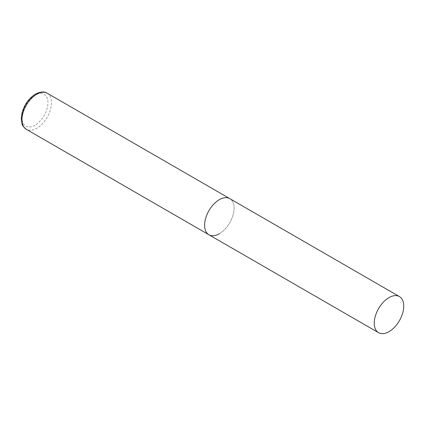 <?xml version="1.0" encoding="UTF-8"?>
<svg xmlns="http://www.w3.org/2000/svg" width="425" height="425" viewBox="0 0 425 425"><rect width="100%" height="100%" fill="white"/><g stroke="black" fill="none" stroke-linecap="round" stroke-linejoin="round"><path stroke-width="0.32" stroke-dasharray="2.12 1.59" d="M208.925 234.759A20.862 12.043 120 0 0 225 229.171A20.862 12.043 120 0 0 234.106 208.176A20.862 12.043 120 0 0 229.787 198.624A20.862 12.043 -60 0 1 232.985 215.342A20.862 12.043 -60 0 1 219.358 233.729M47.164 93.192A20.862 12.043 -60 0 1 50.362 109.905A20.862 12.043 -60 0 1 36.736 128.292A20.862 12.043 -60 0 1 26.302 129.322M34.962 125.226A18.36 10.598 -60 0 1 21.983 117.73A18.36 10.598 -60 0 1 34.962 95.248A18.36 10.598 -60 0 1 47.945 102.738A18.36 10.598 -60 0 1 34.962 125.226"/><path stroke-width="0.64" d="M219.358 233.729A20.862 12.043 -60 0 1 208.925 234.759A20.862 12.043 -60 0 1 205.727 218.041A20.862 12.043 -60 0 1 219.358 199.66A20.862 12.043 -60 0 1 229.787 198.624A20.862 12.043 120 0 0 213.711 204.218A20.862 12.043 120 0 0 204.606 225.208A20.862 12.043 120 0 0 208.925 234.759L26.302 129.322A20.862 12.043 -60 0 1 23.104 112.609A20.862 12.043 -60 0 1 36.736 94.223A20.862 12.043 -60 0 1 47.164 93.192C44.359 91.311 40.465 91.614 35.482 94.1C28.964 98.239 24.496 104.428 22.079 112.668L21.25 118.564L22.047 123.914C21.909 124.918 23.327 126.719 26.302 129.322M403.75 306.117A20.862 12.043 120 0 0 399.431 296.57A20.862 12.043 120 0 0 383.355 302.159A20.862 12.043 120 0 0 374.25 323.154A20.862 12.043 120 0 0 378.569 332.701A20.862 12.043 120 0 0 394.644 327.112A20.862 12.043 120 0 0 403.75 306.117M399.431 296.57L47.164 93.192M208.925 234.759L378.569 332.701"/></g></svg>
